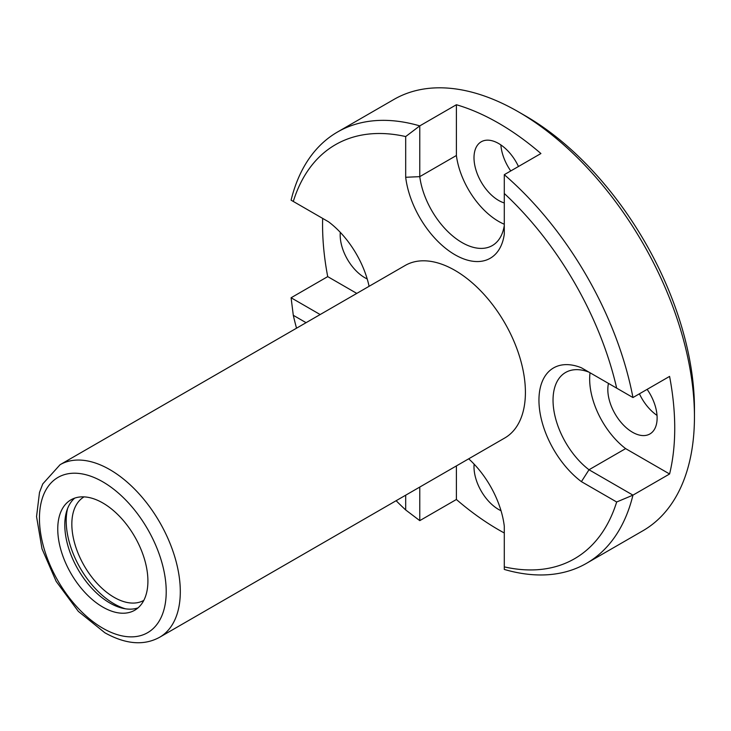 <?xml version="1.0" encoding="UTF-8"?>
<svg xmlns="http://www.w3.org/2000/svg" width="731" height="731" viewBox="0 0 731 731"><rect width="100%" height="100%" fill="white"/><g stroke="black" fill="none" stroke-linecap="round" stroke-linejoin="round"><path stroke-width="1.1" d="M102.833 607.086A63.743 36.806 -120 0 0 134.705 610.248A63.743 36.806 -120 0 0 134.705 536.636A63.743 36.806 -120 0 0 70.953 499.83A63.743 36.806 -120 0 0 61.185 550.909A63.743 36.806 -120 0 0 102.833 607.086M159.678 637.231L504.783 437.979A99.608 57.511 -120 0 0 504.783 322.965A99.608 57.511 -120 0 0 405.184 265.463L60.07 464.715L42.754 483.931L39.501 492.42L36.55 516.598L42.005 548.817L56.159 581.373L78.327 611.372L104.889 632.79C125.759 644.376 144.016 645.857 159.678 637.231A99.608 57.511 -120 0 0 159.678 522.217A99.608 57.511 -120 0 0 60.07 464.715M468.699 458.821A70.505 40.708 -120 0 1 504.289 526.174L504.289 569.431A249.015 143.769 -120 0 0 586.536 563.309L642.878 530.779A249.015 143.769 -120 0 0 694.45 416.78A249.015 143.769 -120 0 0 560.631 142.152A249.015 143.769 -120 0 0 518.37 111.806A249.015 143.769 -120 0 0 393.872 99.471L337.521 132.009A249.015 143.769 -120 0 0 291.093 200.175L328.557 221.804A70.505 40.708 -120 0 1 369.091 286.296M405.687 136.56L419.768 125.887L456.391 104.734A249.015 143.769 -120 0 1 540.913 153.537L504.289 174.682A249.015 143.769 -120 0 1 632.955 397.545L616.672 388.143A239.055 138.013 -120 0 0 504.289 193.487L504.289 234.203A70.505 40.708 -120 0 1 454.984 254.763A70.505 40.708 -120 0 1 405.687 177.277L405.687 136.56A239.055 138.013 -120 0 0 293.295 201.445M590.036 372.764A60.545 34.951 -120 0 0 625.626 448.615L669.587 473.99A249.015 143.769 -120 0 0 669.587 376.401L632.955 397.545M669.587 473.99L632.955 495.143L616.672 501.996L581.41 481.647L589.003 469.759L632.955 495.143A249.015 143.769 -120 0 1 586.536 563.309M456.391 465.921L456.391 499.492A249.015 143.769 -120 0 0 504.289 532.981M456.391 499.492L419.768 520.636L419.768 487.065M322.663 218.395A249.015 143.769 -120 0 0 327.716 276.62L291.093 297.764L320.16 314.549M456.391 104.734L456.391 155.502L419.768 176.646L419.768 125.887A249.015 143.769 -120 0 0 337.521 132.009M306.079 322.682L293.295 315.308A239.055 138.013 -120 0 0 296.53 328.192M396.129 500.717A239.055 138.013 -120 0 0 405.687 509.955L405.687 495.198M504.289 566.881A239.055 138.013 -120 0 0 616.672 501.996M625.626 448.615L589.003 469.759A60.545 34.951 -120 0 1 555.112 416.588A60.545 34.951 -120 0 1 565.575 372.481A60.545 34.951 -120 0 1 589.003 372.17L581.41 367.784A70.505 40.708 -120 0 0 538.948 400.204A70.505 40.708 -120 0 0 581.41 481.647M581.41 367.784L616.672 388.143M694.45 416.78L694.45 408.647A239.055 138.013 -120 0 0 525.415 115.873L518.37 111.806M500.863 144.921A34.86 20.13 -120 0 0 510.75 170.944M639.424 393.817A34.86 20.13 -120 0 0 657.023 415.391M608.475 383.409A34.86 20.13 -120 0 0 632.47 432.231A34.86 20.13 -120 0 0 649.905 433.958A34.86 20.13 -120 0 0 647.136 389.358M327.716 276.62L356.783 293.405M340.299 232.348A34.86 20.13 -120 0 0 364.833 277.716A34.86 20.13 -120 0 0 367.2 278.95M456.391 155.502A60.545 34.951 -120 0 0 504.289 224.243M405.687 177.277L419.768 176.646A60.545 34.951 -120 0 0 448.871 232.577A60.545 34.951 -120 0 0 492.301 245.57A60.545 34.951 -120 0 0 504.289 225.44M518.462 166.494A34.86 20.13 -120 0 0 481.217 141.796A34.86 20.13 -120 0 0 475.881 169.738A34.86 20.13 -120 0 0 498.652 200.458A34.86 20.13 -120 0 0 504.289 202.953M474.117 464.13A34.86 20.13 -120 0 0 498.652 509.498A34.86 20.13 -120 0 0 501.018 510.731M74.672 498.14A63.743 36.806 -120 0 0 69.244 550.068A63.743 36.806 -120 0 0 109.869 603.02A63.743 36.806 -120 0 0 138.031 607.872M67.563 508.593A67.727 39.108 -120 0 0 114.1 603.833A67.727 39.108 -120 0 0 125.421 608.804M84.038 496.879A59.759 34.503 -120 0 0 75.101 544.823A59.759 34.503 -120 0 0 114.1 597.328A59.759 34.503 -120 0 0 143.806 600.389M291.093 297.764L293.295 315.308M405.687 509.955L419.768 520.636M504.289 193.487L504.289 174.682M102.833 628.231A89.648 51.755 -120 0 0 157.722 550.132A89.648 51.755 -120 0 0 47.935 486.745A89.648 51.755 -120 0 0 102.833 628.231"/></g></svg>
